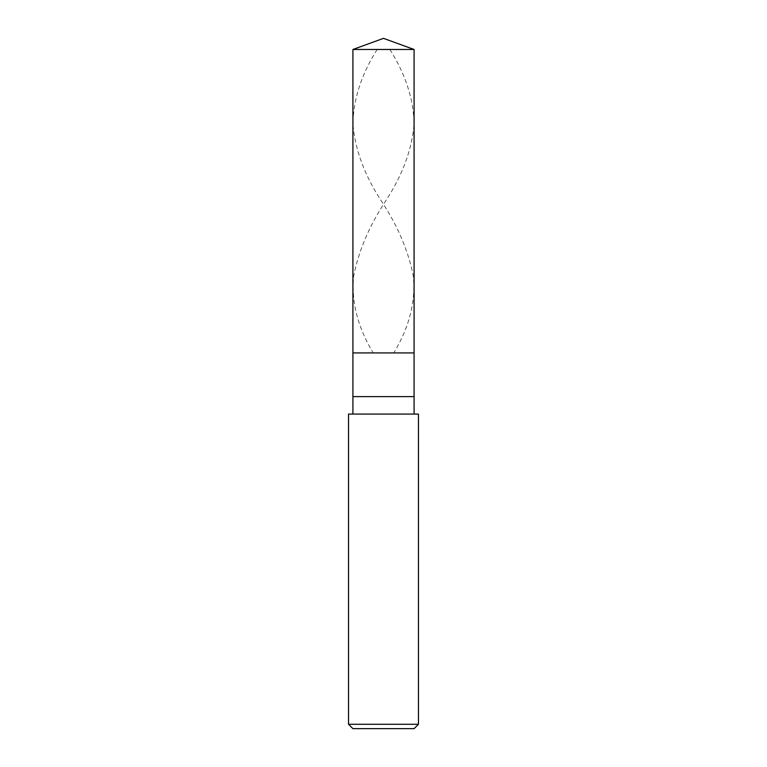 <?xml version="1.0" encoding="UTF-8"?>
<svg xmlns="http://www.w3.org/2000/svg" width="767" height="767" viewBox="0 0 767 767"><rect width="100%" height="100%" fill="white"/><g stroke="black" fill="none" stroke-linecap="round" stroke-linejoin="round"><path stroke-width="0.58" stroke-dasharray="3.83 2.88" d="M414.084 352.916L352.916 352.916L414.084 352.916M352.916 49.481L414.084 49.481L352.916 49.481M414.084 728.65L352.916 728.65L414.084 728.65M414.084 414.084L352.916 414.084L414.084 414.084M348.544 414.084L418.456 414.084L348.544 414.084M352.916 396.606L414.084 396.606L352.916 396.606M348.544 724.278L418.456 724.278L348.544 724.278M389.876 49.481C405.666 74.485 413.72 99.489 414.036 124.484C411.841 149.786 402.502 175.077 386.031 200.369C369.349 225.661 358.563 250.953 353.664 276.245C351.257 301.536 357.614 326.828 372.733 352.13M377.124 49.481C361.334 74.485 353.28 99.489 352.964 124.484C355.159 149.786 364.498 175.077 380.969 200.369C397.651 225.661 408.437 250.953 413.336 276.245C415.743 301.536 409.386 326.828 394.267 352.13"/><path stroke-width="1.15" d="M352.916 49.481L383.5 38.35L414.084 49.481L352.916 49.481L414.084 49.481L414.084 352.916L352.916 352.916L352.916 49.481L352.916 352.916L414.084 352.916L414.084 49.481L383.5 38.35L352.916 49.481M414.084 352.916L352.916 352.916L414.084 352.916L414.084 396.606L352.916 396.606L352.916 352.916L352.916 396.606L414.084 396.606L414.084 414.084L414.084 352.916M352.916 414.084L352.916 396.606L352.916 414.084M418.456 414.084L348.544 414.084L418.456 414.084L418.456 724.278L348.544 724.278L348.544 414.084L348.544 724.278L418.456 724.278L414.084 728.65L352.916 728.65L348.544 724.278L352.916 728.65L414.084 728.65L418.456 724.278L418.456 414.084"/></g></svg>
